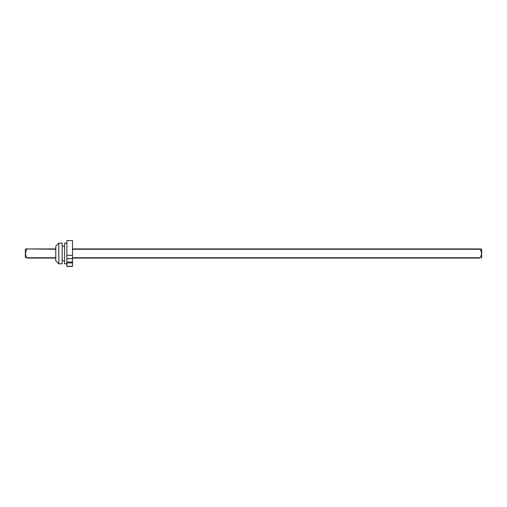 <?xml version="1.0" encoding="UTF-8"?>
<svg xmlns="http://www.w3.org/2000/svg" width="507" height="507" viewBox="0 0 507 507"><rect width="100%" height="100%" fill="white"/><g stroke="black" fill="none" stroke-linecap="round" stroke-linejoin="round"><path stroke-width="0.76" d="M72.501 240.572L72.501 266.428L66.873 266.428L66.873 240.572L72.501 240.572M481.441 258.063A6.084 6.084 0 0 0 481.65 257.67L481.65 249.33A6.084 6.084 0 0 0 481.441 248.937L480.015 249.241C481.935 252.074 481.935 254.913 480.015 257.759L72.501 258.063L480.015 258.063M480.015 248.937L72.501 248.937M72.501 258.665L66.873 258.665M72.501 261.999L66.873 261.999M66.873 262.962L72.501 262.962M72.501 266.295L66.873 266.295M66.873 255.325L72.501 255.325M58.812 263.843L55.77 260.801L55.77 246.199L58.812 243.157L62.158 243.157L62.158 263.843L58.812 263.843L58.812 243.157M62.158 246.199L64.592 246.199M62.158 260.801L64.592 260.801M66.873 263.843L64.592 263.843L64.592 243.157L66.873 243.157M25.743 248.937L26.985 248.937L25.743 248.937M55.77 248.937L26.985 248.937L55.77 249.241M55.77 257.759L26.985 257.759C25.065 254.926 25.065 252.087 26.985 249.241M25.559 248.937A6.084 6.084 0 0 0 25.35 249.33L25.35 257.67A6.084 6.084 0 0 0 25.559 258.063M26.985 258.063L55.77 258.063M72.501 249.241L480.015 249.241M480.015 257.759L72.501 257.759"/></g></svg>
